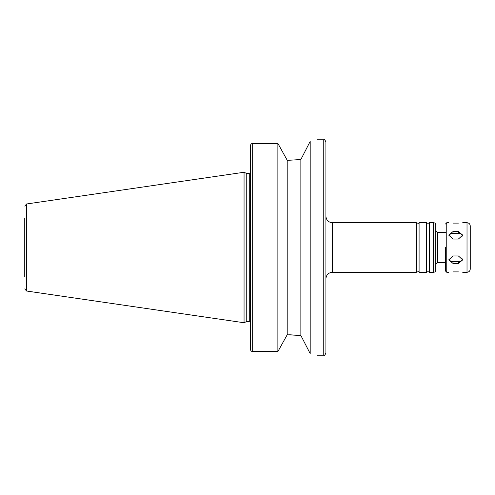<?xml version="1.0" encoding="UTF-8"?>
<svg xmlns="http://www.w3.org/2000/svg" width="495" height="495" viewBox="0 0 495 495"><rect width="100%" height="100%" fill="white"/><g stroke="black" fill="none" stroke-linecap="round" stroke-linejoin="round"><path stroke-width="0.74" d="M453.018 255.965L458.401 255.965L462.707 259.887L458.401 263.427L453.018 263.427L448.705 259.887L453.018 255.965M448.854 258.91A4.306 3.731 180 0 0 453.018 261.682L458.401 261.682A4.306 3.731 180 0 0 462.565 258.91M453.018 231.573L458.401 231.573L462.707 235.113L458.401 239.036L453.018 239.036L448.705 235.113L453.018 231.573L453.018 233.318A4.306 3.731 0 0 0 448.854 236.09M462.565 236.09A4.306 3.731 0 0 0 458.401 233.318L453.018 233.318M458.401 223.103C463.957 222.694 463.957 222.694 458.401 223.103L453.018 223.103C447.461 222.694 447.461 222.694 453.018 223.103M453.018 271.897C447.461 272.306 447.461 272.306 453.018 271.897L458.401 271.897C463.957 272.306 463.957 272.306 458.401 271.897M310.192 141.391C319.603 139.312 319.603 139.312 310.192 141.391L300.861 159.508L289.618 160.231L300.861 159.508L300.861 335.492L310.192 353.609C319.603 355.688 319.603 355.688 310.192 353.609L310.192 141.391M289.618 160.231L287.205 160.231L277.874 143.408L252.673 143.408C251.349 143.556 250.631 144.299 250.513 145.635L250.513 349.365C250.631 350.701 251.349 351.444 252.673 351.592L277.874 351.592L287.205 334.769L300.861 335.492L289.618 334.769M287.205 160.231L287.205 334.769M277.874 143.408L277.874 351.592M419.086 247.5L419.086 272.275C419.166 271.514 418.269 271.514 416.394 272.275L416.394 222.725C418.269 223.486 419.166 223.486 419.086 222.725L419.086 247.5M419.086 222.725L426.628 222.725L426.628 272.275L419.086 272.275M426.628 222.725C426.022 223.344 429.926 223.344 429.32 222.725L429.32 272.275C429.926 271.656 426.022 271.656 426.628 272.275M435.779 247.5L435.779 270.122C435.656 271.427 434.938 272.145 433.626 272.275L433.626 222.725C434.938 222.855 435.656 223.573 435.779 224.879L435.779 247.5M445.475 247.5L445.475 270.982L445.475 247.5M470.25 238.033L470.25 269.045C470.058 271.006 468.982 272.083 467.02 272.275L467.02 222.725C468.982 222.917 470.058 223.994 470.25 225.955L470.25 256.967M24.75 218.419L24.75 276.581M26.594 291.023L26.594 203.977L244.054 172.26L244.054 322.74L26.594 291.023L24.75 288.894M244.054 172.26L246.25 173.287L246.25 321.713L244.054 322.74M325.914 247.5L325.914 353.059C325.005 355.045 324.287 355.763 323.761 355.212L323.761 139.788C324.287 139.237 325.005 139.955 325.914 141.941L325.914 247.5M458.401 261.682L458.401 263.427M453.018 261.682L453.018 263.427M458.401 233.318L458.401 231.573M252.673 143.408L252.673 351.592M435.779 230.695L437.506 232.421L437.506 262.579L435.779 264.305M445.475 224.018L446.768 222.725L446.768 272.275L445.475 270.982M246.25 173.287L249.263 173.287L249.263 321.713L250.513 322.251M325.914 216.266C326.298 220.188 328.451 222.342 332.38 222.725L332.38 272.275C328.451 272.658 326.298 274.812 325.914 278.735M317.295 355.212L323.761 355.212M317.295 139.788L323.761 139.788M429.32 272.275L433.626 272.275M429.32 222.725L433.626 222.725M437.506 262.579L445.475 262.579M437.506 232.421L445.475 232.421M446.768 272.275L448.705 272.275M462.707 272.275L467.02 272.275M446.768 222.725L448.705 222.725M462.707 222.725L467.02 222.725M26.594 203.977L24.75 206.106M246.25 321.713L249.263 321.713M249.263 173.287L250.513 172.749M332.38 272.275L416.394 272.275M332.38 222.725L416.394 222.725"/></g></svg>
